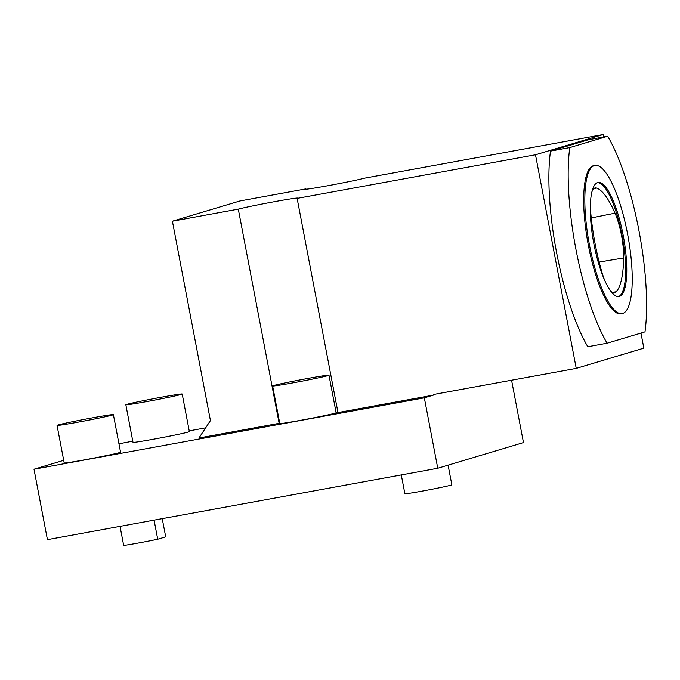 <?xml version="1.0" encoding="UTF-8"?>
<svg xmlns="http://www.w3.org/2000/svg" width="680" height="680" viewBox="0 0 680 680"><rect width="100%" height="100%" fill="white"/><g stroke="black" fill="none" stroke-linecap="round" stroke-linejoin="round"><path stroke-width="1.02" d="M618.384 296.599A57.97 15.19 79.6 0 0 622.03 235.331A57.97 15.19 79.6 0 0 597.533 182.631M610.138 290.334A35.861 9.401 79.6 0 0 614.499 292.833A35.861 9.401 79.6 0 0 616.318 291.737A86.062 22.559 79.6 0 0 623.654 257.966A35.861 9.401 79.6 0 0 615.026 213.163A86.062 22.559 79.6 0 0 596.59 188.054A35.861 9.401 79.6 0 0 595.127 187.944A35.861 9.401 79.6 0 0 591.948 191.785M590.367 204.952A35.861 9.401 79.6 0 0 590.792 213.189A86.062 22.559 79.6 0 0 601.876 272.068A35.861 9.401 79.6 0 0 604.817 280.636M63.699 460.335L34 469.225L424.328 397.834L437.758 468.248L523.472 442.587L511.572 380.214M424.328 397.834L433.381 395.123L433.271 394.536L576.24 368.381L643.841 348.143L640.968 333.072M57.978 424.991A28.688 0.799 169.2 0 1 88.791 418.514A28.688 0.799 169.2 0 1 113.39 414.63A28.688 0.799 169.2 0 1 85.365 420.793A28.688 0.799 169.2 0 1 57.035 425.382A28.688 0.799 169.2 0 1 57.978 424.991M57.035 425.382L64.201 462.935A28.688 0.799 -10.8 0 0 88.799 459.051A28.688 0.799 -10.8 0 0 119.612 452.583A28.688 0.799 -10.8 0 0 120.556 452.192L113.39 414.63M272.62 385.951L279.786 423.504A28.688 0.799 -10.8 0 0 304.385 419.62A28.688 0.799 -10.8 0 0 335.197 413.151A28.688 0.799 -10.8 0 0 336.141 412.751L328.975 375.199A28.688 0.799 169.2 0 1 300.951 381.361A28.688 0.799 169.2 0 1 272.62 385.951A28.688 0.799 169.2 0 1 273.564 385.551A28.688 0.799 169.2 0 1 304.376 379.083A28.688 0.799 169.2 0 1 328.975 375.199M125.843 404.778L133.008 442.34A28.688 0.799 -10.8 0 0 157.607 438.456A28.688 0.799 -10.8 0 0 188.419 431.978A28.688 0.799 -10.8 0 0 189.363 431.587L182.206 394.026A28.688 0.799 169.2 0 1 154.173 400.188A28.688 0.799 169.2 0 1 125.843 404.778A28.688 0.799 169.2 0 1 126.794 404.387A28.688 0.799 169.2 0 1 157.599 397.911A28.688 0.799 169.2 0 1 182.206 394.026M205.657 427.848L189.227 430.848M132.787 441.175L118.949 443.793M576.24 368.381L535.491 154.776L297.126 198.381L337.986 412.573L433.381 395.123M337.918 412.25A31.076 0.867 -10.8 0 0 336.082 412.428M279.726 423.181A31.076 0.867 -10.8 0 0 279.157 423.325L198.959 437.996L210.434 420.597L172.397 221.196L239.998 200.948L305.898 188.895A31.076 0.867 -10.8 0 0 305.388 189.159A31.076 0.867 -10.8 0 0 330.879 185.164A31.076 0.867 -10.8 0 0 364.726 178.135L603.101 134.538L603.56 136.969M34 469.225L47.43 539.648L437.758 468.248M297.126 198.381A31.076 0.867 -10.8 0 0 297.636 198.118A31.076 0.867 -10.8 0 0 272.144 202.105A31.076 0.867 -10.8 0 0 238.298 209.134L172.397 221.196M535.491 154.776L603.101 134.538M238.298 209.134L279.157 423.325M607.104 343.213L587.817 346.74A124.729 32.691 -100.4 0 1 550.494 151.096L588.387 139.749L607.682 136.221A124.729 32.691 -100.4 0 1 644.997 331.865L607.104 343.213A124.729 32.691 -100.4 0 1 569.781 147.569L607.682 136.221M120.037 526.362L123.683 545.462A23.902 0.671 -10.8 0 0 157.718 539.24L165.707 536.843L162.231 518.644M622.081 313.599L620.942 313.811A75.319 19.737 -100.4 0 1 587.971 243.27A75.319 19.737 -100.4 0 1 593.836 165.623L594.975 165.418A75.319 19.737 -100.4 0 1 627.546 233.818A75.319 19.737 -100.4 0 1 622.081 313.599A75.319 19.737 -100.4 0 1 589.11 243.057A75.319 19.737 -100.4 0 1 594.975 165.418M569.781 147.569L550.494 151.096M623.16 235.127A57.97 15.19 79.6 0 0 598.094 182.487A57.97 15.19 79.6 0 0 593.581 242.242A57.97 15.19 79.6 0 0 618.953 296.531A57.97 15.19 79.6 0 0 623.16 235.127M157.718 539.24L154.079 520.14M448.094 465.154L451.843 484.789A23.902 0.671 169.2 0 1 451.052 485.12A23.902 0.671 169.2 0 1 425.382 490.51A23.902 0.671 169.2 0 1 404.88 493.748L401.285 474.921M612.399 292.349L616.318 291.737M599.156 262.047L623.654 257.966M593.818 188.641L596.59 188.054M591.26 217.931L615.026 213.163"/></g></svg>
